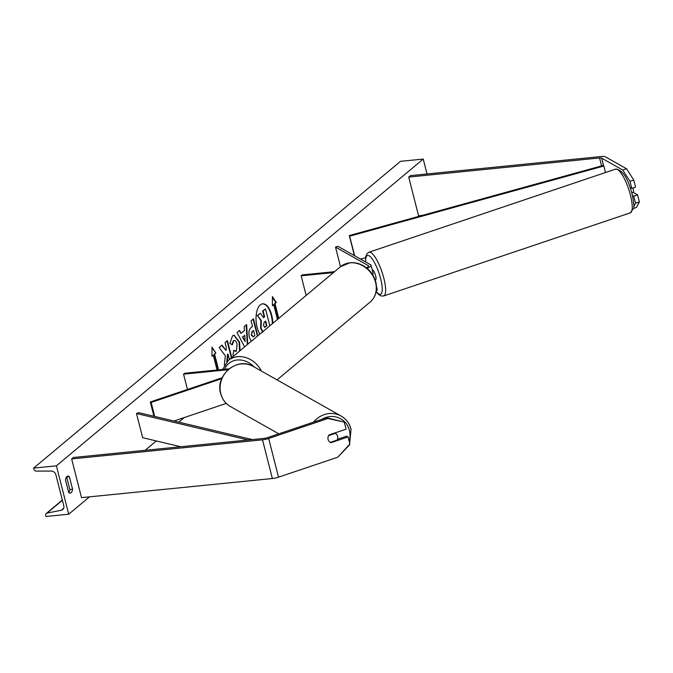 <?xml version="1.0" encoding="UTF-8"?>
<svg xmlns="http://www.w3.org/2000/svg" width="673" height="673" viewBox="0 0 673 673"><rect width="100%" height="100%" fill="white"/><g stroke="black" fill="none" stroke-linecap="round" stroke-linejoin="round"><path stroke-width="1.01" d="M372.598 274.592A7.773 2.095 -14.3 0 0 373.162 273.49L371.059 265.271A7.773 2.095 -14.3 0 0 370.638 264.792L337.871 246.301L335.499 247.1L340.496 266.701M367.046 268.266A7.773 2.095 -14.3 0 0 371.059 265.271M366.356 267.711A5.182 1.396 -14.3 0 0 368.552 265.911A5.182 1.396 -14.3 0 0 368.266 265.591L335.499 247.1M376.266 290.896A7.773 2.095 -14.3 0 0 377.225 289.457L376.485 286.53M306.156 295.422L301.159 275.821L302.236 274.912L334.54 271.682M301.159 275.821L333.463 272.582M622.752 170.042L626.546 168.763L633.756 180.002L635.564 187.111L631.77 188.381L629.962 181.281L622.752 170.042L601.637 158.121A4.147 1.119 -14.3 0 0 599.567 157.962L408.713 177.075L418.572 215.772L422.316 215.402M633.756 180.002L629.962 181.281M626.546 168.763L605.431 156.843A8.295 2.229 -14.3 0 0 601.292 156.515L410.437 175.628L408.713 177.075M633.764 206.594L635.556 203.229L639.35 201.95L636.414 207.469L633.537 208.437M632.443 195.389L633.747 196.129L635.556 203.229M630.113 187.447L631.77 188.381M633.747 196.129L637.541 194.85L639.35 201.95M637.541 194.85L633.091 192.335M330.401 442.354L330.99 442.683A5.182 4.804 -60.6 0 1 329.013 434.943L346.09 429.189L344.273 422.08L326.565 417.74L267.316 437.702A4.147 1.119 165.7 0 1 264.237 438.384L73.382 457.489L71.649 458.936L81.517 497.641L272.372 478.528A8.295 2.229 165.7 0 0 278.529 477.165L337.779 457.203L349.867 444.029L348.059 436.928L330.99 442.683M326.565 417.74L327.911 418.497L268.67 438.468A8.295 2.229 165.7 0 1 262.512 439.822L71.649 458.936M348.059 436.928L346.704 436.163L337.451 439.284M327.911 418.497L344.273 422.08M222.166 377.755L150.289 401.974L151.139 402.454L154.706 416.444M221.77 378.655L151.139 402.454M226.288 403.396L173.996 421.02M150.289 401.974L153.932 416.259M229.165 368.804L184.629 373.263L183.552 374.163L228.097 369.704M183.552 374.163L187.456 389.457M631.779 192.781L633.554 192.184A5.182 1.354 -108.6 0 0 633.175 189.071A5.182 1.354 -108.6 0 0 632.872 188.019M375.181 279.951L375.627 279.8A5.182 1.354 -108.6 0 0 375.66 275.846A5.182 1.354 -108.6 0 0 372.32 269.982L372.27 269.999M272.784 323.326A17.481 8.244 84.3 0 0 262.663 303.826A17.481 8.244 84.3 0 0 260.249 304.903A17.481 8.244 84.3 0 0 259.862 334.136M272.329 323.705A17.481 8.244 84.3 0 0 262.436 303.86M65.491 479.942A6.478 3.054 -95.7 0 1 66.955 476.467A6.478 3.054 -95.7 0 1 67.855 476.063A6.478 3.054 -95.7 0 1 69.369 476.686L72.575 489.271A6.478 3.054 -95.7 0 1 70.211 493.141A6.478 3.054 -95.7 0 1 68.696 492.518L65.491 479.942M233.733 355.975L232.9 355.075L233.901 350.44L236.366 351.129L237.106 344.24C236.215 341.135 235.087 339.983 233.733 340.79L232.378 344.769L229.846 343.398L232.555 335.835L234.095 335.146L239.563 342.12L240.059 350.692M235.399 351.466L236.366 351.129M234.17 340.538L233.279 340.841L231.924 344.82M251.256 341.329L249.38 337.4C248.371 332.655 249.01 329.299 251.315 327.33L252.493 326.338L251.088 320.811L253.477 318.809L257.818 335.835M231.781 357.615L227.44 340.58L225.051 342.582L226.321 347.588L226.01 350.507L222.006 345.131L219.129 347.537L225.32 355.739L224.328 365.313M227.289 361.435L227.979 354.082L229.392 359.609M56.397 465.825L68.722 514.206L45.983 516.485L45.722 515.468A2.33 1.96 50.1 0 1 47.026 513.112L61.31 510.218A4.408 3.702 -129.9 0 0 62.74 509.537A4.408 3.702 -129.9 0 0 63.775 505.768L55.884 474.81A4.408 3.702 -129.9 0 0 51.325 471.066L36.325 471.1A2.33 1.96 50.1 0 1 33.911 469.123L33.65 468.105L56.397 465.825L423.233 159.064L427.027 173.962M68.722 514.206L89.492 496.842M145.132 450.304L156.329 440.95M178.799 422.156L184.318 417.538M274.988 303.573L276.283 302.488L272.414 296.574L272.397 305.735L273.692 304.659L277.385 319.17L278.681 318.085L274.988 303.573L274.534 303.616L278.227 318.127L278.681 318.085M211.978 356.261L211.995 347.1L215.856 353.014L214.561 354.099L218.262 368.611L216.967 369.696L213.274 355.184L211.978 356.261M244.585 346.906L237.031 332.563L239.58 330.435L241.085 333.345L244.425 330.544L244.156 326.607L246.629 324.537L247.757 344.256M66.56 476.888A6.478 3.054 -95.7 0 1 66.644 476.964L69.849 489.54A6.478 3.054 -95.7 0 1 68.781 492.594M33.65 468.105L400.485 161.335L423.233 159.064M69.849 489.54L72.575 489.271M66.644 476.964L69.369 476.686M263.017 331.999L261.099 328.13L261.351 320.626L257.557 315.595L260.325 313.281L263.572 317.698L264.615 316.815L263.118 310.943L265.515 308.941L269.814 325.808M262.563 332.05L260.628 328.121L260.897 320.676L257.557 315.595M263.412 317.488L264.161 316.865L262.663 310.993L265.515 308.941M262.663 310.993L263.118 310.943M264.161 316.865L264.615 316.815M257.103 315.637L260.325 313.281M260.897 320.676L261.351 320.626M278.227 318.127L277.318 318.893M272.397 305.399L273.692 304.659M274.534 303.616L275.821 302.539L272.414 297.315M275.821 302.539L276.283 302.488M211.995 347.84L215.856 353.014M215.402 353.064L214.561 354.099M214.107 354.141L217.808 368.661L218.262 368.611M216.899 369.418L217.808 368.661M211.978 355.924L213.274 355.184M226.01 350.507L221.703 345.384M231.394 357.935L227.053 340.908M226.793 361.948L227.524 354.133L227.979 354.082M251.719 335.204L253.746 336.593L254.874 335.659L253.57 330.544L252.434 331.486L251.265 335.255L253.292 336.643M252.855 336.912L253.746 336.593M251.265 335.255L251.98 331.537L253.57 330.544M253.098 319.128L257.439 336.164M233.868 335.179L239.1 342.17L239.538 351.129M233.447 350.49L235.912 351.18M233.943 340.538L233.279 340.841M244.745 335.314L242.827 336.921L245.174 341.59L244.745 335.314L242.827 336.921M242.373 336.963L245.174 341.59M246.192 324.908L247.319 344.618M239.243 330.712L241.085 333.345M263.412 325.724L265.305 326.994L266.878 325.682L265.692 321.029L264.11 322.35L263.412 325.724M264.657 327.314L266.424 325.732L265.305 321.349M266.424 325.732L266.878 325.682M264.43 327.305L264.851 327.044M328.104 439.452A5.182 4.804 119.4 0 0 330.325 442.38L337.097 440.092A5.182 4.804 119.4 0 0 335.39 433.336A5.182 4.804 119.4 0 0 335.373 433.319L328.592 435.608A5.182 4.804 119.4 0 0 328.104 439.452M601.637 158.121L603.479 165.381L349.295 235.558L354.41 255.639M603.479 165.381L603.841 166.012L349.649 236.189L354.646 255.765M349.649 236.189L349.295 235.558M365.599 257.675L360.518 259.08M603.841 166.012L605.498 172.532M180.768 446.737L142.659 437.711L136.493 413.516L248.194 439.991M252.308 439.578L138.646 412.642L136.493 413.516M368.266 265.591L368.459 266.323M599.567 157.962L601.595 165.903M262.512 439.822L272.372 478.528M268.67 438.468L278.529 477.165M340.504 266.693L350.17 262.697C358.154 262.218 365.002 265.305 370.722 271.976C374.726 277.032 376.653 282.576 376.493 288.608C376.182 294.16 374.053 298.652 370.1 302.084A23.067 19.374 -129.9 0 0 373.465 276.906A23.067 19.374 -129.9 0 0 349.817 262.857A23.067 19.374 -129.9 0 0 340.504 266.693L228.298 360.526A23.067 19.374 50.1 0 1 237.603 356.69A23.067 19.374 50.1 0 1 261.418 371.067M254.268 367.029A20.476 17.195 -129.9 0 0 237.14 360.013A20.476 17.195 -129.9 0 0 224.656 369.25M630.466 195.237A23.067 6.015 -108.6 0 0 615.576 169.133C622.382 169.672 627.901 178 632.132 194.118C633.865 202.834 634.328 207.587 633.545 208.386L630.315 212.853A23.067 6.015 -108.6 0 0 630.466 195.237M376.173 291.434A20.476 5.334 -108.6 0 0 380.649 278.656A20.476 5.334 -108.6 0 0 371.008 257.423A20.476 5.334 -108.6 0 0 365.75 262.033M615.576 169.133L368.981 252.232A23.067 6.015 71.4 0 1 383.871 278.336A23.067 6.015 71.4 0 1 383.711 295.952L630.315 212.853M61.31 510.218L63.657 508.25M47.026 513.112L62.379 500.283M260.628 328.121L261.09 328.071M260.644 328.172L261.099 328.13M251.98 331.537L252.434 331.486M251.248 335.196L251.702 335.154M239.1 342.17L239.563 342.12M239.117 342.221L239.571 342.178M321.812 419.338A20.476 18.987 -60.6 0 1 349.38 430.299A20.476 18.987 -60.6 0 1 349.161 441.236M278.79 433.833L230.553 406.618A23.067 21.385 -60.6 0 1 220.786 393.638A23.067 21.385 -60.6 0 1 228.879 369.25A23.067 21.385 -60.6 0 1 253.225 366.44L341.135 416.04A23.067 21.385 119.4 0 0 313.576 422.114M350.902 429.021A23.067 21.385 119.4 0 0 341.135 416.04C346.183 418.993 349.48 423.376 351.045 429.181L349.506 444.954L338.452 456.462M370.1 302.084L277.057 379.892M222.62 369.46L228.298 360.526M368.981 252.232L366.886 253.814L365.75 256.674L365.574 261.932M376.114 291.72L378.419 294.337L381.078 295.952L383.711 295.952M46.277 513.474L62.32 500.056M230.553 406.618C225.514 403.665 222.208 399.291 220.643 393.486C214.931 375.231 237.426 356.379 253.225 366.44"/></g></svg>
